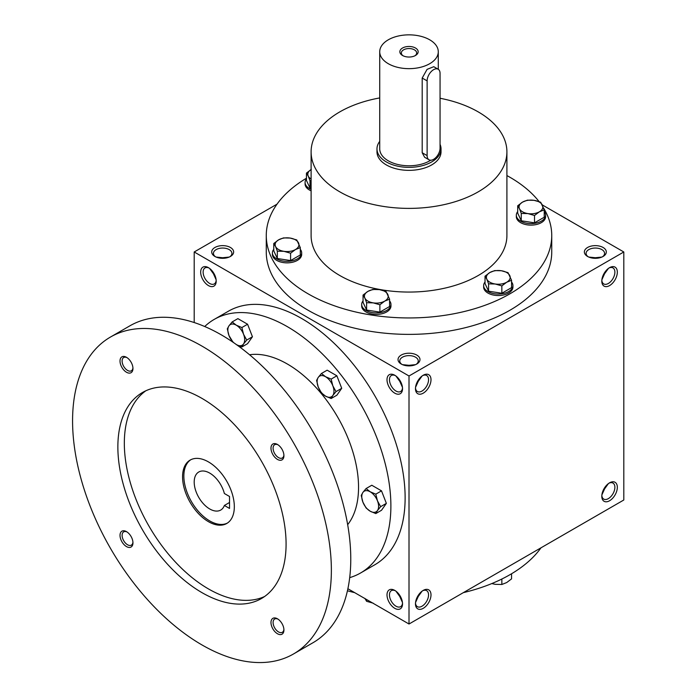 <?xml version="1.0" encoding="UTF-8"?>
<svg xmlns="http://www.w3.org/2000/svg" width="697" height="697" viewBox="0 0 697 697"><rect width="100%" height="100%" fill="white"/><g stroke="black" fill="none" stroke-linecap="round" stroke-linejoin="round"><path stroke-width="1.05" d="M216.114 279.724L213.43 273.747L213.927 273.459M213.43 273.747L209.597 268.432M216.175 280.351A9.244 5.341 60 0 1 214.284 283.923A9.244 5.341 60 0 1 205.04 278.591A9.244 5.341 60 0 1 205.04 267.909A9.244 5.341 60 0 1 209.083 268.057M222.674 258.308L222.674 257.733L229.191 257.071M222.674 257.733L216.148 257.071M401.245 364.034A10.978 6.343 0 0 0 416.771 364.034A10.978 6.343 0 0 0 416.771 355.069A10.978 6.343 0 0 0 401.245 355.069A10.978 6.343 0 0 0 401.245 364.034L401.245 364.034M416.1 364.383A9.244 5.341 0 0 0 418.252 360.968A9.244 5.341 0 0 0 409.008 355.627A9.244 5.341 0 0 0 399.756 360.968A9.244 5.341 0 0 0 401.908 364.383M402.448 387.297L399.756 381.329L400.261 381.032M415.56 387.297L418.252 381.329L417.747 381.032M587.571 256.452A10.978 6.343 0 0 0 603.105 256.452A10.978 6.343 0 0 0 603.105 247.487A10.978 6.343 0 0 0 587.571 247.487A10.978 6.343 0 0 0 587.571 256.452L587.571 256.452M602.435 256.81A9.244 5.341 0 0 0 604.587 253.386A9.244 5.341 0 0 0 595.334 248.045A9.244 5.341 0 0 0 586.09 253.386A9.244 5.341 0 0 0 588.242 256.81M601.894 279.724L604.587 273.747L604.081 273.459M604.081 488.614L604.587 488.902L601.894 494.879M417.747 596.196L418.252 596.484L415.56 602.461M400.261 596.196L399.756 596.484L402.448 602.461M595.334 258.308L595.334 257.733L601.859 257.071M595.334 257.733L588.817 257.071M409.008 365.89L409.008 365.306L415.525 364.653M409.008 365.306L402.483 364.653M347.89 588.73L409.008 624.015L623.806 500.002L623.806 251.974L542.344 204.944M409.008 624.015L409.008 375.988L194.202 251.974L194.202 322.537M194.202 251.974L277.023 204.16M214.911 256.452A10.978 6.343 0 0 0 230.437 256.452A10.978 6.343 0 0 0 230.437 247.487A10.978 6.343 0 0 0 214.911 247.487A10.978 6.343 0 0 0 214.911 256.452L214.911 256.452M543.677 208.229A142.737 82.412 180 0 1 551.745 235.534L551.745 251.974A142.737 82.412 180 0 1 409.008 334.377A142.737 82.412 180 0 1 266.271 251.974L266.271 235.534A142.737 82.412 180 0 1 306.453 178.214M409.008 375.988L623.806 251.974M601.807 281.109A10.978 6.343 120 0 0 609.57 285.587A10.978 6.343 120 0 0 617.333 272.144A10.978 6.343 120 0 0 609.57 267.657A10.978 6.343 120 0 0 601.807 281.109M617.333 487.299A10.978 6.343 -60 0 1 609.57 500.751A10.978 6.343 -60 0 1 601.807 496.264A10.978 6.343 -60 0 1 609.57 482.821A10.978 6.343 -60 0 1 617.333 487.299M415.473 388.682A10.978 6.343 120 0 0 423.236 393.169A10.978 6.343 120 0 0 430.999 379.717A10.978 6.343 120 0 0 423.236 375.239A10.978 6.343 120 0 0 415.473 388.682M430.999 594.881A10.978 6.343 -60 0 1 423.236 608.324A10.978 6.343 -60 0 1 415.473 603.846A10.978 6.343 -60 0 1 423.236 590.394A10.978 6.343 -60 0 1 430.999 594.881M208.438 267.657L208.438 267.657A10.978 6.343 60 0 1 216.201 281.109A10.978 6.343 60 0 1 208.438 285.587A10.978 6.343 60 0 1 200.675 272.144A10.978 6.343 60 0 1 208.438 267.657M394.772 375.239L394.772 375.239A10.978 6.343 60 0 1 402.535 388.682A10.978 6.343 60 0 1 394.772 393.169A10.978 6.343 60 0 1 387.009 379.717A10.978 6.343 60 0 1 394.772 375.239M394.772 608.324A10.978 6.343 -120 0 0 402.535 603.846A10.978 6.343 -120 0 0 394.772 590.394A10.978 6.343 -120 0 0 387.009 594.881A10.978 6.343 -120 0 0 394.772 608.324M540.994 547.816A142.737 82.412 180 0 1 463.348 592.642M354.66 592.642A142.737 82.412 180 0 1 347.446 590.786M440.06 98.26A97.902 56.527 180 0 1 478.229 111.895A97.902 56.527 180 0 1 506.911 151.859A97.902 56.527 180 0 1 409.008 208.386A97.902 56.527 180 0 1 311.106 151.859A97.902 56.527 180 0 1 379.726 97.928M506.911 151.859L506.911 235.534A97.902 56.527 180 0 1 409.008 292.06A97.902 56.527 180 0 1 311.106 235.534L311.106 151.859M441.027 148.87L441.027 151.859A32.027 18.488 180 0 1 409.008 170.356A32.027 18.488 180 0 1 376.981 151.859L376.981 148.87A32.027 18.488 0 0 0 386.365 161.948A32.027 18.488 0 0 0 421.258 165.956A32.027 18.488 0 0 0 441.027 148.87A32.027 18.488 0 0 0 440.06 144.357M506.911 175.566A142.737 82.412 180 0 1 509.934 177.265A142.737 82.412 180 0 1 539.095 201.616M551.745 235.534A142.737 82.412 180 0 1 409.008 317.945A142.737 82.412 180 0 1 266.271 235.534M422.6 590.795A9.244 5.341 -60 0 1 426.634 590.647A9.244 5.341 -60 0 1 428.55 594.881A9.244 5.341 -60 0 1 424.517 604.186A9.244 5.341 -60 0 1 417.39 606.66A9.244 5.341 -60 0 1 415.499 603.088M422.086 591.169L418.252 596.484M415.499 387.933A9.244 5.341 120 0 0 417.39 391.505A9.244 5.341 120 0 0 426.634 386.164A9.244 5.341 120 0 0 426.634 375.491A9.244 5.341 120 0 0 422.6 375.639M418.252 381.329L422.086 376.005M608.934 483.221A9.244 5.341 -60 0 1 612.968 483.073A9.244 5.341 -60 0 1 614.885 487.299A9.244 5.341 -60 0 1 610.851 496.604A9.244 5.341 -60 0 1 603.724 499.087A9.244 5.341 -60 0 1 601.833 495.515M608.411 483.587L604.587 488.902M601.833 280.351A9.244 5.341 120 0 0 603.724 283.923A9.244 5.341 120 0 0 612.968 278.591A9.244 5.341 120 0 0 612.968 267.909A9.244 5.341 120 0 0 608.934 268.057M604.587 273.747L608.411 268.432M395.408 590.795A9.244 5.341 -120 0 0 391.374 590.647A9.244 5.341 -120 0 0 389.954 598.061A9.244 5.341 -120 0 0 396.001 606.207A9.244 5.341 -120 0 0 400.618 606.66A9.244 5.341 -120 0 0 402.509 603.088M399.756 596.484L395.931 591.169M402.509 387.933A9.244 5.341 60 0 1 400.618 391.505A9.244 5.341 60 0 1 391.374 386.164A9.244 5.341 60 0 1 391.374 375.491A9.244 5.341 60 0 1 395.408 375.639M395.931 376.005L399.756 381.329M229.775 256.81A9.244 5.341 0 0 0 231.918 253.386A9.244 5.341 0 0 0 222.674 248.045A9.244 5.341 0 0 0 213.43 253.386A9.244 5.341 0 0 0 215.573 256.81M229.531 496.491L229.531 508.444L224.373 505.464A21.955 12.677 60 0 1 220.714 510.056A21.955 12.677 60 0 1 198.75 497.379A21.955 12.677 60 0 1 198.75 472.017A21.955 12.677 60 0 1 224.373 493.511L229.531 496.491M229.531 502.485L224.373 505.464M349.702 577.63A146.396 84.52 -120 0 0 360.567 572.995L374.803 564.779A146.396 84.52 -120 0 0 374.803 395.73A146.396 84.52 -120 0 0 228.407 311.21L214.171 319.426A146.396 84.52 -120 0 0 204.718 326.518M360.567 572.995A146.396 84.52 -120 0 0 360.567 403.955A146.396 84.52 -120 0 0 214.171 319.426M347.672 524.675A100.647 58.112 -120 0 0 337.697 417.154A100.647 58.112 -120 0 0 249.57 354.756M293.463 653.995L312.875 642.791A182.997 105.656 -120 0 0 312.875 431.487A182.997 105.656 -120 0 0 129.886 325.83L110.474 337.043A182.997 105.656 -120 0 0 82.42 483.674A182.997 105.656 -120 0 0 201.973 644.934A182.997 105.656 -120 0 0 293.463 653.995A182.997 105.656 -120 0 0 293.472 442.691A182.997 105.656 -120 0 0 110.474 337.043M201.973 592.642A118.943 68.672 -120 0 0 261.445 598.531A118.943 68.672 -120 0 0 261.445 461.179A118.943 68.672 -120 0 0 142.493 392.507A118.943 68.672 -120 0 0 124.266 487.822A118.943 68.672 -120 0 0 201.973 592.642M126.479 372.242A9.148 5.28 -120 0 0 132.953 368.513A9.148 5.28 -120 0 0 126.479 357.3A9.148 5.28 -120 0 0 120.015 361.037A9.148 5.28 -120 0 0 126.479 372.242M277.458 633.739A9.148 5.28 -120 0 0 283.923 630.001A9.148 5.28 -120 0 0 277.458 618.797A9.148 5.28 -120 0 0 270.985 622.526A9.148 5.28 -120 0 0 277.458 633.739M126.479 546.57A9.148 5.28 -120 0 0 132.953 542.832A9.148 5.28 -120 0 0 126.479 531.628A9.148 5.28 -120 0 0 120.015 535.366A9.148 5.28 -120 0 0 126.479 546.57M277.458 459.41A9.148 5.28 -120 0 0 283.923 455.672A9.148 5.28 -120 0 0 277.458 444.468A9.148 5.28 -120 0 0 270.985 448.197A9.148 5.28 -120 0 0 277.458 459.41M145.821 390.79A118.943 68.672 -120 0 0 131.637 487.037A118.943 68.672 -120 0 0 208.438 588.904A118.943 68.672 -120 0 0 264.59 596.51M208.438 521.67A36.601 21.128 -120 0 0 226.743 523.482A36.601 21.128 -120 0 0 226.743 481.218A36.601 21.128 -120 0 0 190.142 460.09A36.601 21.128 -120 0 0 184.531 489.416A36.601 21.128 -120 0 0 208.438 521.67M190.795 459.732A36.601 21.128 -120 0 0 186.003 489.259A36.601 21.128 -120 0 0 209.736 520.92A36.601 21.128 -120 0 0 227.37 523.09M278.007 444.808A7.667 4.426 -120 0 0 274.67 444.695A7.667 4.426 -120 0 0 273.503 450.837A7.667 4.426 -120 0 0 278.504 457.589A7.667 4.426 -120 0 0 282.337 457.964A7.667 4.426 -120 0 0 283.906 455.028M127.028 531.977A7.667 4.426 -120 0 0 123.7 531.855A7.667 4.426 -120 0 0 122.524 537.997A7.667 4.426 -120 0 0 127.534 544.749A7.667 4.426 -120 0 0 131.367 545.132A7.667 4.426 -120 0 0 132.927 542.188M278.007 619.136A7.667 4.426 -120 0 0 274.67 619.023A7.667 4.426 -120 0 0 273.503 625.157A7.667 4.426 -120 0 0 278.504 631.918A7.667 4.426 -120 0 0 282.337 632.292A7.667 4.426 -120 0 0 283.906 629.356M127.028 357.648A7.667 4.426 -120 0 0 123.7 357.526A7.667 4.426 -120 0 0 122.524 363.668A7.667 4.426 -120 0 0 127.534 370.421A7.667 4.426 -120 0 0 131.367 370.804A7.667 4.426 -120 0 0 132.927 367.859M375.796 513.576L370.185 511.206L366.082 507.974L362.902 502.145A11.893 6.865 -120 0 1 362.902 492.43L366.082 488.545L371.797 485.243L381.512 490.854L386.365 503.365L381.512 510.274L375.796 513.576L377.469 510.553A11.893 6.865 -120 0 0 377.469 500.847A11.893 6.865 -120 0 0 370.185 491.786A11.893 6.865 -120 0 0 362.902 492.43L361.229 495.454L362.902 502.145A11.893 6.865 -120 0 0 370.185 511.206A11.893 6.865 -120 0 0 377.469 510.553L380.649 506.667L377.469 500.847L375.796 494.156L381.512 490.854M380.649 506.667L386.365 503.365M366.082 488.545L370.185 491.786L375.796 494.156M331.153 398.518L325.543 396.149L321.439 392.908L318.259 387.088A11.893 6.865 -120 0 1 318.259 377.373L321.439 373.487L327.154 370.185L336.869 375.796L341.722 388.307L336.869 395.216L331.153 398.518L332.826 395.495A11.893 6.865 -120 0 0 332.826 385.789A11.893 6.865 -120 0 0 325.543 376.728A11.893 6.865 -120 0 0 318.259 377.373L316.586 380.396L318.259 387.088A11.893 6.865 -120 0 0 325.543 396.149A11.893 6.865 -120 0 0 332.826 395.495L336.006 391.609L332.826 385.789L331.153 379.098L336.869 375.796M336.006 391.609L341.722 388.307M321.439 373.487L325.543 376.728L331.153 379.098M233.051 342.244L228.973 335.536A11.893 6.865 -120 0 1 228.973 325.83L232.153 321.936L237.877 318.634L247.583 324.244L252.445 336.764L247.583 343.665L241.868 346.967L243.541 343.952A11.893 6.865 -120 0 0 243.541 334.238A11.893 6.865 -120 0 0 236.257 325.177A11.893 6.865 -120 0 0 228.973 325.83L227.3 328.845L228.973 335.536A11.893 6.865 -120 0 0 233.809 342.758M236.928 344.954A11.893 6.865 -120 0 0 243.541 343.952L246.721 340.066L243.541 334.238L241.868 327.546L247.583 324.244M236.257 344.597L241.868 346.967M246.721 340.066L252.445 336.764M232.153 321.936L236.257 325.177L241.868 327.546M491.803 583.563L495.21 584.33L501.849 584.487L506.702 582.553L511.554 578.885L511.554 573.762M508.949 575.269A14.637 8.451 180 0 1 508.017 575.8M501.849 579.033L501.849 584.487M364.836 598.34L366.613 601.302L373.243 603.201M366.613 599.542L366.613 601.302M501.849 285.901L495.21 284.001L488.58 283.845L486.802 279.148A11.893 6.865 0 0 0 495.21 284.001A11.893 6.865 0 0 0 506.702 282.224A11.893 6.865 0 0 0 509.777 275.594A11.893 6.865 0 0 0 501.37 270.741A11.893 6.865 0 0 0 489.878 272.518A11.893 6.865 0 0 0 486.802 279.148L485.025 276.186L489.878 272.518L494.731 270.584L501.37 270.741L508 272.632L511.554 280.29L506.702 282.224L501.849 285.901L501.849 293.245L511.554 287.643L511.554 280.29M485.025 276.186L485.025 283.54L488.58 291.198L488.58 283.845M488.58 291.198L501.849 293.245M485.025 282.015A14.637 8.451 0 0 0 483.648 285.587L483.648 287.086A14.637 8.451 0 0 0 498.285 295.537A14.637 8.451 0 0 0 512.931 287.086L512.931 285.587A14.637 8.451 0 0 0 511.554 282.015M483.648 285.587A14.637 8.451 0 0 0 498.285 294.038A14.637 8.451 0 0 0 512.931 285.587M379.882 304.763L373.243 302.873L366.613 302.716L364.836 298.02A11.893 6.865 0 0 0 373.243 302.873A11.893 6.865 0 0 0 384.735 301.095A11.893 6.865 0 0 0 387.811 294.465A11.893 6.865 0 0 0 379.403 289.603A11.893 6.865 0 0 0 367.911 291.381A11.893 6.865 0 0 0 364.836 298.02L363.059 295.058L367.911 291.381L372.773 289.447L379.403 289.603L386.033 291.503L389.588 299.161L384.735 301.095L379.882 304.763L379.882 312.117L389.588 306.506L389.588 299.161M363.059 295.058L363.059 302.402L366.613 310.06L366.613 302.716M366.613 310.06L379.882 312.117M363.059 300.886A14.637 8.451 0 0 0 361.682 304.458L361.682 305.948A14.637 8.451 0 0 0 376.328 314.408A14.637 8.451 0 0 0 390.965 305.948L390.965 304.458A14.637 8.451 0 0 0 389.588 300.886M361.682 304.458A14.637 8.451 0 0 0 376.328 312.909A14.637 8.451 0 0 0 390.965 304.458M290.597 253.22L283.958 251.329L277.328 251.164L275.55 246.468A11.893 6.865 0 0 0 283.958 251.329A11.893 6.865 0 0 0 295.45 249.552A11.893 6.865 0 0 0 298.534 242.913A11.893 6.865 0 0 0 290.118 238.06A11.893 6.865 0 0 0 278.626 239.838A11.893 6.865 0 0 0 275.55 246.468L273.773 243.506L278.626 239.838L283.487 237.904L290.118 238.06L296.756 239.951L300.311 247.609L295.45 249.552L290.597 253.22L290.597 260.573L300.311 254.963L300.311 247.609M273.773 243.506L273.773 250.859L277.328 258.517L277.328 251.164M277.328 258.517L290.597 260.573M273.773 249.334A14.637 8.451 0 0 0 272.405 252.906L272.405 254.405A14.637 8.451 0 0 0 287.042 262.856A14.637 8.451 0 0 0 301.679 254.405L301.679 252.906A14.637 8.451 0 0 0 300.311 249.334M272.405 252.906A14.637 8.451 0 0 0 287.042 261.358A14.637 8.451 0 0 0 301.679 252.906M311.106 180.671L310.008 180.75L308.231 176.053A11.893 6.865 0 0 0 311.106 179.007M311.106 169.545A11.893 6.865 0 0 0 308.231 176.053L306.453 173.091L306.453 180.445L310.008 188.103L310.008 180.75M310.008 188.103L311.106 188.268M311.306 169.423L306.453 173.091M306.453 178.92A14.637 8.451 0 0 0 305.086 182.492L305.086 183.991A14.637 8.451 0 0 0 311.106 190.821M305.086 182.492A14.637 8.451 0 0 0 311.106 189.323M534.521 215.486L527.89 213.587L521.26 213.43L519.483 208.734A11.893 6.865 0 0 0 527.89 213.587A11.893 6.865 0 0 0 539.382 211.81A11.893 6.865 0 0 0 542.458 205.179A11.893 6.865 0 0 0 534.05 200.327A11.893 6.865 0 0 0 522.558 202.104A11.893 6.865 0 0 0 519.483 208.734L517.705 205.772L522.558 202.104L527.411 200.161L534.05 200.327L540.68 202.217L544.235 209.875L539.382 211.81L534.521 215.486L534.521 222.831L544.235 217.229L544.235 209.875M517.705 205.772L517.705 213.125L521.26 220.783L521.26 213.43M521.26 220.783L534.521 222.831M517.705 211.6A14.637 8.451 0 0 0 516.329 215.173L516.329 216.671A14.637 8.451 0 0 0 530.966 225.122A14.637 8.451 0 0 0 545.612 216.671L545.612 215.173A14.637 8.451 0 0 0 544.235 211.6M516.329 215.173A14.637 8.451 0 0 0 530.966 223.624A14.637 8.451 0 0 0 545.612 215.173M414.907 55.795A7.667 4.426 0 0 0 416.667 52.963A7.667 4.426 0 0 0 409.008 48.546A7.667 4.426 0 0 0 401.341 52.963A7.667 4.426 0 0 0 403.11 55.795M427.122 80.887L427.122 155.597A9.148 5.28 120 0 0 429.012 159.787A9.148 5.28 120 0 0 436.069 157.339A9.148 5.28 120 0 0 440.06 148.13L440.06 73.42A9.148 5.28 120 0 0 438.169 69.23A9.148 5.28 120 0 0 431.112 71.686A9.148 5.28 120 0 0 427.122 80.887L422.199 78.047L427.069 69.369L433.769 66.694L438.169 69.23M379.726 141.386A32.027 18.488 0 0 0 376.981 148.87M429.012 159.787L424.621 157.252L422.199 152.756L422.199 78.047M379.726 51.752A29.283 16.902 0 0 0 388.299 63.706A29.283 16.902 0 0 0 420.213 67.374A29.283 16.902 0 0 0 438.282 51.752A29.283 16.902 0 0 0 409.008 34.85A29.283 16.902 0 0 0 379.726 51.752L379.726 148.87A29.283 16.902 0 0 0 388.299 160.824A29.283 16.902 0 0 0 430.72 160.214M402.535 55.49A9.148 5.28 0 0 0 415.473 55.49A9.148 5.28 0 0 0 415.473 48.015A9.148 5.28 0 0 0 402.535 48.015A9.148 5.28 0 0 0 402.535 55.49L402.535 55.49M422.199 152.756L427.122 155.597M438.282 51.752L438.282 69.299"/></g></svg>
